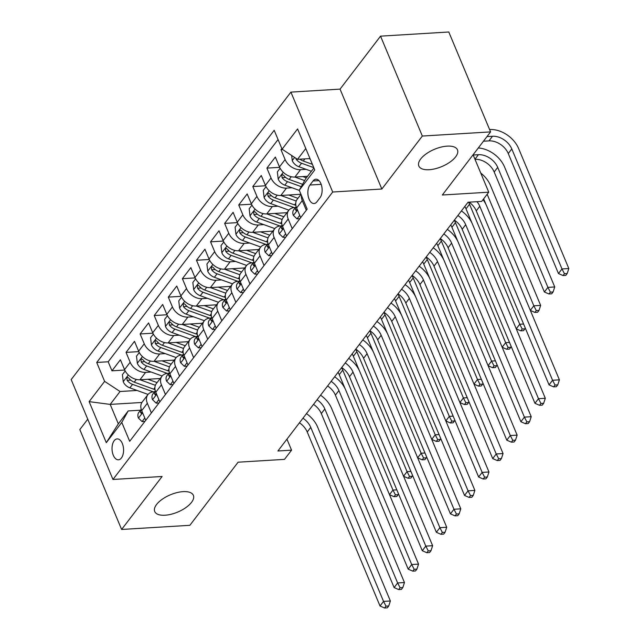<?xml version="1.0" encoding="UTF-8"?>
<svg xmlns="http://www.w3.org/2000/svg" width="640" height="640" viewBox="0 0 640 640"><rect width="100%" height="100%" fill="white"/><g stroke="black" fill="none" stroke-linecap="round" stroke-linejoin="round"><path stroke-width="0.96" d="M183.064 491.64A20.944 9.376 -22.7 0 1 193.376 495.344A20.944 9.376 -22.7 0 1 185.784 507.656A20.944 9.376 -22.7 0 1 165.032 515.224A20.944 9.376 -22.7 0 1 154.72 511.512A20.944 9.376 -22.7 0 1 162.312 499.208A20.944 9.376 -22.7 0 1 183.064 491.64M447.16 146.136A20.944 9.376 -22.7 0 1 457.472 149.84A20.944 9.376 -22.7 0 1 449.888 162.152A20.944 9.376 -22.7 0 1 429.128 169.72A20.944 9.376 -22.7 0 1 418.824 166.008A20.944 9.376 -22.7 0 1 426.408 153.704A20.944 9.376 -22.7 0 1 447.16 146.136M121.416 457.984A10.472 5.752 -93.5 0 0 123.136 446.096A10.472 5.752 -93.5 0 0 117.16 438.888A10.472 5.752 -93.5 0 0 114.184 440.704A10.472 5.752 -93.5 0 0 112.464 452.6A10.472 5.752 -93.5 0 0 118.432 459.8A10.472 5.752 -93.5 0 0 121.416 457.984M87.752 419.2L79.824 429.568L121.616 529.464L189.864 525.312L238.104 462.192L284.512 459.368L291.56 450.16L286.952 439.152M290.912 92.12L71.184 379.584L112.968 479.472L332.696 192.016L290.912 92.12L340.048 89.128L381.84 189.024L422.336 136.048L380.544 36.152L340.048 89.128M380.544 36.152L448.792 32L490.584 131.896L442.336 195.008L488.752 192.184L473.096 154.768M422.336 136.048L490.584 131.896M281.84 148.576L280.984 149.696L282.704 149.592M307.56 176.288L294.912 177.056A13.088 9.24 -142.6 0 1 279.472 166.92L275.352 157.064L266.904 168.12L279.664 167.344M300.944 194.256L280.824 195.48A13.088 9.24 37.4 0 1 265.392 185.344L261.264 175.496L252.816 186.552L265.576 185.768M286.968 212.68L266.744 213.912A13.088 9.24 37.4 0 1 251.304 203.776L247.184 193.92L238.728 204.976L251.488 204.2M272.88 231.104L252.656 232.336A13.088 9.24 37.4 0 1 237.216 222.2L233.096 212.344L224.648 223.4L237.408 222.624M258.792 249.528L238.568 250.76A13.088 9.24 37.4 0 1 223.136 240.624L219.008 230.776L210.56 241.832L223.32 241.056M244.712 267.96L224.488 269.192A13.088 9.24 37.4 0 1 209.048 259.056L204.928 249.2L196.472 260.256L209.232 259.48M230.624 286.384L210.4 287.616A13.088 9.24 37.4 0 1 194.96 277.48L190.84 267.624L182.392 278.68L195.152 277.904M216.536 304.808L196.312 306.04A13.088 9.24 37.4 0 1 180.88 295.912L176.752 286.056L168.304 297.112L181.064 296.336M202.456 323.24L182.232 324.472A13.088 9.24 37.4 0 1 166.792 314.336L162.672 304.48L154.216 315.536L166.976 314.76M188.368 341.664L168.144 342.896A13.088 9.24 37.4 0 1 152.704 332.76L148.584 322.904L140.136 333.96L152.896 333.184M174.288 360.096L154.056 361.32A13.088 9.24 37.4 0 1 138.624 351.192L134.496 341.336L126.048 352.392L138.808 351.616M151.376 412.936L147.336 403.28A13.088 9.24 -142.6 0 1 147.856 394.664A13.088 9.24 -142.6 0 1 153.736 391.816L154.616 391.768M165.464 394.512L161.424 384.856A13.088 9.24 -142.6 0 1 161.944 376.24A13.088 9.24 -142.6 0 1 167.824 373.392L168.696 373.336M179.544 376.08L175.504 366.432A13.088 9.24 -142.6 0 1 176.024 357.816A13.088 9.24 -142.6 0 1 181.912 354.968L182.784 354.912M193.632 357.656L189.592 348A13.088 9.24 -142.6 0 1 190.112 339.384A13.088 9.24 -142.6 0 1 195.992 336.536L196.872 336.488M207.72 339.232L203.68 329.576A13.088 9.24 -142.6 0 1 204.2 320.96A13.088 9.24 -142.6 0 1 210.08 318.112L210.952 318.056M221.8 320.8L217.76 311.144A13.088 9.24 -142.6 0 1 218.28 302.536A13.088 9.24 -142.6 0 1 224.168 299.68L225.04 299.632M235.888 302.376L231.848 292.72A13.088 9.24 -142.6 0 1 232.368 284.104A13.088 9.24 -142.6 0 1 238.248 281.256L239.128 281.2M249.976 283.952L245.936 274.296A13.088 9.24 -142.6 0 1 246.456 265.68A13.088 9.24 -142.6 0 1 252.336 262.832L253.208 262.776M264.056 265.52L260.016 255.864A13.088 9.24 -142.6 0 1 260.536 247.248A13.088 9.24 -142.6 0 1 266.424 244.4L267.296 244.352M278.144 247.096L274.104 237.44A13.088 9.24 -142.6 0 1 274.624 228.824A13.088 9.24 -142.6 0 1 280.504 225.976L281.384 225.92M292.232 228.672L288.192 219.016A13.088 9.24 -142.6 0 1 288.712 210.4A13.088 9.24 -142.6 0 1 294.592 207.552L295.464 207.496M488.752 192.184L481.704 201.392L468.056 202.224L277.904 450.992L291.56 450.16M313.04 180.968L309.944 185.024A10.144 5.576 -93.5 0 0 308.272 196.544A10.144 5.576 -93.5 0 0 314.056 203.52A10.144 5.576 -93.5 0 0 316.944 201.768L320.04 197.712A10.144 5.576 -93.5 0 0 321.712 186.192A10.144 5.576 -93.5 0 0 315.928 179.216A10.144 5.576 -93.5 0 0 313.04 180.968L319 180.608M141.92 402.472L110.2 404.4L118.328 423.84L128.192 410.944L121.784 422.408L129.688 441.304L307.168 209.128L299.256 190.224L305.664 178.76L313.92 167.96M121.784 422.408L106.296 442.68L89.128 401.64L104.616 381.368L96.712 362.472L274.184 130.288L282.096 149.192L297.584 128.92L314.752 169.96L299.256 190.224M151.168 372.04L145.608 372.376A13.088 9.24 -142.6 0 1 130.168 362.248L126.048 352.392M160.2 378.52L139.976 379.752L155.368 385.312M165.256 353.616L159.696 353.952A13.088 9.24 -142.6 0 1 144.256 343.816L140.136 333.96M179.336 335.184L173.776 335.528A13.088 9.24 -142.6 0 1 158.344 325.392L154.216 315.536M193.424 316.76L187.864 317.096A13.088 9.24 -142.6 0 1 172.424 306.968L168.304 297.112M207.512 298.336L201.952 298.672A13.088 9.24 -142.6 0 1 186.512 288.536L182.392 278.68M221.592 279.904L216.032 280.248A13.088 9.24 -142.6 0 1 200.6 270.112L196.472 260.256M235.68 261.48L230.12 261.816A13.088 9.24 -142.6 0 1 214.68 251.68L210.56 241.832M249.768 243.056L244.208 243.392A13.088 9.24 -142.6 0 1 228.768 233.256L224.648 223.4M263.848 224.624L258.288 224.968A13.088 9.24 -142.6 0 1 242.856 214.832L238.728 204.976M277.936 206.2L272.376 206.536A13.088 9.24 -142.6 0 1 256.936 196.4L252.816 186.552M292.024 187.776L286.464 188.112A13.088 9.24 -142.6 0 1 271.024 177.976L266.904 168.12M306.104 169.344L300.544 169.68A13.088 9.24 -142.6 0 1 285.112 159.552L280.984 149.696M278.056 139.536L108.176 361.776L111.96 370.816L124.72 370.04M145.608 372.376L139.976 379.752A13.088 9.24 37.4 0 1 124.536 369.616L120.416 359.76L111.96 370.816M300.68 217.616L296.64 207.96A13.088 9.24 -142.6 0 1 297.16 199.344L300.984 194.344M306.312 210.24L302.272 200.584A13.088 9.24 -142.6 0 1 301.432 195.424M288.712 210.4L283.072 217.768A13.088 9.24 37.4 0 0 282.552 226.384L286.592 236.04M274.624 228.824L268.992 236.192A13.088 9.24 37.4 0 0 268.472 244.808L272.512 254.464M260.536 247.248L254.904 254.624A13.088 9.24 37.4 0 0 254.384 263.24L258.424 272.896M246.456 265.68L240.816 273.048A13.088 9.24 37.4 0 0 240.296 281.664L244.336 291.32M232.368 284.104L226.736 291.48A13.088 9.24 37.4 0 0 226.216 300.088L230.256 309.744M218.28 302.536L212.648 309.904A13.088 9.24 37.4 0 0 212.128 318.52L216.168 328.176M204.2 320.96L198.56 328.328A13.088 9.24 37.4 0 0 198.04 336.944L202.08 346.6M190.112 339.384L184.48 346.76A13.088 9.24 37.4 0 0 183.96 355.376L188 365.024M176.024 357.816L170.392 365.184A13.088 9.24 37.4 0 0 169.872 373.8L173.912 383.456M161.944 376.24L156.304 383.608A13.088 9.24 37.4 0 0 155.792 392.224L159.824 401.88M147.856 394.664L142.224 402.04A13.088 9.24 37.4 0 0 141.704 410.656L145.744 420.312M128.192 410.944L140.528 410.192M305.784 148.52L297.528 159.328L282.096 149.192M309.992 158.568L297.528 159.328M381.84 189.024L332.696 192.016M121.616 529.464L162.104 476.488L112.968 479.472M137.08 390.472L120.056 391.504L110.2 404.4L89.128 401.64M108.176 361.776L96.712 362.472M104.616 381.368L120.056 391.504M106.296 442.68L118.328 423.84M477.016 201.68A16.368 11.544 -142.6 0 1 479.784 206.264L552.568 380.264L559.392 379.848L486.608 205.848A24.544 17.32 37.4 0 0 483.016 199.688M469.128 202.16A16.368 11.544 -142.6 0 1 476.256 210.872L549.048 384.872L552.568 380.264L555.024 385.032L553.616 386.88L556.352 386.712L557.76 384.872L555.024 385.032M557.76 384.872L559.392 379.848M549.048 384.872L553.616 386.88M291.672 155.48L292.288 160.728A8.672 6.12 37.4 0 0 298.888 166.736L311.4 171.256M308.984 158.632L310.2 159.064M483.456 141.216L488.976 140.88A16.368 11.544 -142.6 0 1 508.272 153.552L558.472 273.56L561.992 268.952L568.816 268.536L518.616 148.528A24.544 17.32 37.4 0 0 489.672 129.528L489.592 129.528M295.688 158.112L296.152 159.232A8.672 6.12 37.4 0 0 301.568 163.24L313.792 167.656M312.4 164.328L303.256 161.024A8.672 6.12 -142.6 0 1 299.96 159.176M486.976 136.608L492.496 136.272A16.368 11.544 -142.6 0 1 511.792 148.944L561.992 268.952L564.456 273.72L563.048 275.56L565.776 275.392L567.184 273.552L564.456 273.72M567.184 273.552L568.816 268.536M558.472 273.56L563.048 275.56M299.728 215.328L297.008 218.888L293.336 215.328A8.672 6.12 -142.6 0 1 293.736 209.76L296.16 206.592A8.672 6.12 37.4 0 0 295.504 209.784L296.176 210.656L297.144 209.16M457.896 215.52A16.368 11.544 -142.6 0 1 465.696 224.688L538.48 398.696L545.304 398.28L472.52 224.272A24.544 17.32 37.4 0 0 461.416 210.92M454.376 220.12A16.368 11.544 -142.6 0 1 462.176 229.296L534.96 403.304L538.48 398.696L540.944 403.464L539.536 405.304L542.264 405.136L543.672 403.296L540.944 403.464M543.672 403.296L545.304 398.28M534.96 403.304L539.536 405.304M297.008 218.888L299.84 218.712M285.64 233.752L282.92 237.312L279.256 233.76A8.672 6.12 -142.6 0 1 279.656 228.184L282.072 225.016M282.08 225.04A8.672 6.12 37.4 0 0 281.416 228.208L282.096 229.08L283.056 227.592M443.816 233.944A16.368 11.544 -142.6 0 1 451.608 243.12L524.4 417.12L531.224 416.704L458.432 242.704A24.544 17.32 37.4 0 0 447.328 229.344M440.288 238.552A16.368 11.544 -142.6 0 1 448.088 247.728L520.88 421.728L524.4 417.12L526.856 421.888L525.448 423.728L528.176 423.568L529.584 421.72L526.856 421.888M529.584 421.72L531.224 416.704M520.88 421.728L525.448 423.728M282.92 237.312L285.752 237.144M271.552 252.184L268.832 255.744L265.168 252.184A8.672 6.12 -142.6 0 1 265.568 246.608L267.984 243.44M267.992 243.472A8.672 6.12 37.4 0 0 267.336 246.64L268.008 247.512L268.976 246.016M429.728 252.368A16.368 11.544 -142.6 0 1 437.528 261.544L510.312 435.544L517.136 435.136L444.352 261.128A24.544 17.32 37.4 0 0 433.24 247.768M426.208 256.976A16.368 11.544 -142.6 0 1 434 266.152L506.792 440.152L510.312 435.544L512.768 440.312L511.36 442.16L514.096 441.992L515.504 440.152L512.768 440.312M515.504 440.152L517.136 435.136M506.792 440.152L511.36 442.16M268.832 255.744L271.664 255.568M257.472 270.608L254.752 274.168L251.08 270.608A8.672 6.12 -142.6 0 1 251.48 265.04L253.904 261.872A8.672 6.12 37.4 0 0 253.248 265.064L253.92 265.936L254.888 264.44M415.64 270.8A16.368 11.544 -142.6 0 1 423.44 279.968L496.224 453.976L503.056 453.56L430.264 279.552A24.544 17.32 37.4 0 0 419.16 266.2M412.12 275.4A16.368 11.544 -142.6 0 1 419.92 284.576L492.704 458.584L496.224 453.976L498.688 458.744L497.28 460.584L500.008 460.416L501.416 458.576L498.688 458.744M501.416 458.576L503.056 453.56M492.704 458.584L497.28 460.584M254.752 274.168L257.584 273.992M280.128 168.28L277.352 171.912L278.208 179.152A8.672 6.12 37.4 0 0 284.808 185.168L299.336 190.416M294.896 177.056L304.648 180.576M302.8 176.576L306.352 177.856M302.576 184.296L289.176 179.456A8.672 6.12 -142.6 0 1 283.752 175.44L282.496 174.608L281.832 175.072L282.064 177.656A8.672 6.12 37.4 0 0 287.48 181.664L301.264 186.64M473.208 155.016L478.408 154.704A16.368 11.544 -142.6 0 1 497.712 167.368L547.912 287.376L554.736 286.96L504.536 166.952A24.544 17.32 37.4 0 0 478.296 147.96M475 159.304A16.368 11.544 -142.6 0 1 494.184 171.976L544.384 291.984L547.912 287.376L550.368 292.144L548.96 293.984L551.688 293.824L553.096 291.976L550.368 292.144M553.096 291.976L554.736 286.96M544.384 291.984L548.96 293.984M266.048 186.704L263.272 190.336L264.12 197.576A8.672 6.12 37.4 0 0 270.72 203.592L288.896 210.16M280.816 195.48L296.216 201.048M288.72 195L297.512 198.176A20.784 14.664 37.4 0 0 297.936 198.328M295.88 205.352A25.04 17.664 -142.6 0 1 294.552 204.912L275.088 197.88A8.672 6.12 -142.6 0 1 269.672 193.872L268.408 193.032L267.744 193.504L267.976 196.08A8.672 6.12 37.4 0 0 273.4 200.096L292.864 207.12A25.04 17.664 37.4 0 0 294.224 207.576M483.64 198.864L486.016 204.536M530.328 310.376L533.824 305.808L540.648 305.392L490.448 185.384A24.544 17.32 37.4 0 0 480.76 173.072M487.16 194.256L533.824 305.808L536.28 310.576L534.872 312.416L537.6 312.248L539.016 310.408L536.28 310.576M539.016 310.408L540.648 305.392M530.352 310.432L534.872 312.416M251.96 205.128L249.184 208.76L250.032 216.008A8.672 6.12 37.4 0 0 256.632 222.024L274.816 228.584M266.728 213.912L282.136 219.472M274.632 213.424L283.424 216.608A20.784 14.664 37.4 0 0 283.848 216.752M281.792 223.784A25.04 17.664 -142.6 0 1 280.472 223.336L261 216.312A8.672 6.12 -142.6 0 1 255.584 212.296L254.328 211.464L253.664 211.928L253.896 214.512A8.672 6.12 37.4 0 0 259.312 218.52L278.776 225.552A25.04 17.664 37.4 0 0 280.136 226.008M468.528 202.2A16.368 11.544 -142.6 0 1 469.536 204.224L519.736 324.232L523.584 324M464.808 206.472A16.368 11.544 -142.6 0 1 466.016 208.832L471.928 222.968M516.248 328.8L519.736 324.232L522.2 329L520.792 330.84L523.52 330.672L524.928 328.832L522.2 329M524.928 328.832L525.224 327.92M516.272 328.864L520.792 330.84M237.872 223.56L235.096 227.192L235.952 234.432A8.672 6.12 37.4 0 0 242.552 240.448L260.728 247.016M258.288 224.968L252.656 232.336L268.048 237.896M260.544 231.856L269.344 235.032A20.784 14.664 37.4 0 0 269.768 235.184M267.704 242.208A25.04 17.664 -142.6 0 1 266.384 241.768L246.92 234.736A8.672 6.12 -142.6 0 1 241.496 230.728L240.24 229.888L239.576 230.352L239.808 232.936A8.672 6.12 37.4 0 0 245.224 236.944L264.696 243.976A25.04 17.664 37.4 0 0 266.048 244.432M454.248 220.288A16.368 11.544 -142.6 0 1 455.456 222.648L505.656 342.656L509.496 342.424M450.728 224.896A16.368 11.544 -142.6 0 1 451.928 227.256L457.84 241.392M502.16 347.232L505.656 342.656L508.112 347.424L506.704 349.272L509.432 349.104L510.84 347.256L508.112 347.424M510.84 347.256L511.136 346.352M502.184 347.288L506.704 349.272M243.384 289.04L240.664 292.592L237 289.04A8.672 6.12 -142.6 0 1 237.4 283.464L239.816 280.296M239.824 280.328A8.672 6.12 37.4 0 0 239.16 283.488L239.84 284.36L240.8 282.872M401.56 289.224A16.368 11.544 -142.6 0 1 409.352 298.4L482.144 472.4L488.968 471.984L416.176 297.984A24.544 17.32 37.4 0 0 405.072 284.624M398.032 293.832A16.368 11.544 -142.6 0 1 405.832 303.008L478.624 477.008L482.144 472.4L484.6 477.168L483.192 479.008L485.92 478.848L487.328 477L484.6 477.168M487.328 477L488.968 471.984M478.624 477.008L483.192 479.008M240.664 292.592L243.496 292.424M223.792 241.984L221.016 245.616L221.864 252.856A8.672 6.12 37.4 0 0 228.464 258.872L246.648 265.44M244.208 243.392L238.568 250.76L253.96 256.328M246.464 250.28L255.256 253.456A20.784 14.664 37.4 0 0 255.68 253.608M253.624 260.64A25.04 17.664 -142.6 0 1 252.296 260.192L232.832 253.16A8.672 6.12 -142.6 0 1 227.416 249.152L226.16 248.312L225.488 248.784L225.72 251.36A8.672 6.12 37.4 0 0 231.144 255.376L250.608 262.4A25.04 17.664 37.4 0 0 251.968 262.856M440.16 238.72A16.368 11.544 -142.6 0 1 441.368 241.08L491.568 361.088L495.408 360.848M436.64 243.328A16.368 11.544 -142.6 0 1 437.848 245.688L443.76 259.816M488.072 365.656L491.568 361.088L494.024 365.856L492.616 367.696L495.344 367.528L496.76 365.688L494.024 365.856M496.76 365.688L497.056 364.776M488.096 365.72L492.616 367.696M229.296 307.464L226.576 311.024L222.912 307.464A8.672 6.12 -142.6 0 1 223.312 301.888L225.728 298.728M225.736 298.752A8.672 6.12 37.4 0 0 225.08 301.92L225.752 302.792L226.72 301.296M387.472 307.648A16.368 11.544 -142.6 0 1 395.272 316.824L468.056 490.832L474.88 490.416L402.096 316.408A24.544 17.32 37.4 0 0 390.984 303.056M383.952 312.256A16.368 11.544 -142.6 0 1 391.752 321.432L464.536 495.432L468.056 490.832L470.52 495.592L469.104 497.44L471.84 497.272L473.248 495.432L470.52 495.592M473.248 495.432L474.88 490.416M464.536 495.432L469.104 497.44M226.576 311.024L229.408 310.848M209.704 260.408L206.928 264.048L207.776 271.288A8.672 6.12 37.4 0 0 214.384 277.304L232.56 283.864M230.12 261.816L224.488 269.192L239.88 274.752M232.376 268.712L241.168 271.888A20.784 14.664 37.4 0 0 241.592 272.032M239.536 279.064A25.04 17.664 -142.6 0 1 238.216 278.616L218.744 271.592A8.672 6.12 -142.6 0 1 213.328 267.576L212.072 266.744L211.408 267.208L211.64 269.792A8.672 6.12 37.4 0 0 217.056 273.8L236.52 280.832A25.04 17.664 37.4 0 0 237.88 281.288M426.08 257.144A16.368 11.544 -142.6 0 1 427.28 259.504L477.48 379.512L481.328 379.28M422.552 261.752A16.368 11.544 -142.6 0 1 423.76 264.112L429.672 278.248M473.992 384.08L477.48 379.512L479.944 384.28L478.536 386.12L481.264 385.96L482.672 384.112L479.944 384.28M482.672 384.112L482.968 383.2M474.016 384.144L478.536 386.12M215.216 325.888L212.496 329.448L208.824 325.888A8.672 6.12 -142.6 0 1 209.224 320.32L211.648 317.152A8.672 6.12 37.4 0 0 210.992 320.344L211.664 321.216L212.632 319.72M373.384 326.08A16.368 11.544 -142.6 0 1 381.184 335.248L453.968 509.256L460.8 508.84L388.008 334.84A24.544 17.32 37.4 0 0 376.904 321.48M369.864 330.688A16.368 11.544 -142.6 0 1 377.664 339.856L450.448 513.864L453.968 509.256L456.432 514.024L455.024 515.864L457.752 515.696L459.16 513.856L456.432 514.024M459.16 513.856L460.8 508.84M450.448 513.864L455.024 515.864M212.496 329.448L215.328 329.272M195.616 278.84L192.84 282.472L193.696 289.712A8.672 6.12 37.4 0 0 200.296 295.728L218.472 302.296M216.032 280.248L210.4 287.616L225.792 293.176M218.288 287.136L227.088 290.312A20.784 14.664 37.4 0 0 227.512 290.464M225.448 297.488A25.04 17.664 -142.6 0 1 224.128 297.048L204.664 290.016A8.672 6.12 -142.6 0 1 199.24 286.008L197.984 285.168L197.32 285.632L197.552 288.216A8.672 6.12 37.4 0 0 202.968 292.224L222.44 299.256A25.04 17.664 37.4 0 0 223.8 299.712M411.992 275.576A16.368 11.544 -142.6 0 1 413.2 277.936L463.4 397.936L467.24 397.704M408.472 280.176A16.368 11.544 -142.6 0 1 409.672 282.536L415.584 296.672M459.904 402.512L463.4 397.936L465.856 402.704L464.448 404.552L467.176 404.384L468.584 402.544L465.856 402.704M468.584 402.544L468.88 401.632M459.928 402.568L464.448 404.552M201.128 344.32L198.408 347.872L194.744 344.32A8.672 6.12 -142.6 0 1 195.144 338.744L197.56 335.576M197.568 335.608A8.672 6.12 37.4 0 0 196.904 338.768L197.584 339.64L198.552 338.152M359.304 344.504A16.368 11.544 -142.6 0 1 367.096 353.68L439.888 527.68L446.712 527.264L373.928 353.264A24.544 17.32 37.4 0 0 362.816 339.904M355.776 349.112A16.368 11.544 -142.6 0 1 363.576 358.288L436.368 532.288L439.888 527.68L442.344 532.448L440.936 534.296L443.664 534.128L445.072 532.28L442.344 532.448M445.072 532.28L446.712 527.264M436.368 532.288L440.936 534.296M198.408 347.872L201.24 347.704M181.536 297.264L178.76 300.896L179.608 308.144A8.672 6.12 37.4 0 0 186.208 314.152L204.392 320.72M201.952 298.672L196.312 306.04L211.704 311.608M204.208 305.56L213 308.736A20.784 14.664 37.4 0 0 213.424 308.888M211.368 315.92A25.04 17.664 -142.6 0 1 210.04 315.472L190.576 308.44A8.672 6.12 -142.6 0 1 185.16 304.432L183.904 303.592L183.232 304.064L183.464 306.64A8.672 6.12 37.4 0 0 188.888 310.656L208.352 317.688A25.04 17.664 37.4 0 0 209.712 318.136M397.904 294A16.368 11.544 -142.6 0 1 399.112 296.36L449.312 416.368L453.152 416.136M394.384 298.608A16.368 11.544 -142.6 0 1 395.592 300.968L401.504 315.096M445.816 420.936L449.312 416.368L451.768 421.136L450.36 422.976L453.096 422.808L454.504 420.968L451.768 421.136M454.504 420.968L454.8 420.056M445.848 421L450.36 422.976M187.04 362.744L184.32 366.304L180.656 362.744A8.672 6.12 -142.6 0 1 181.056 357.176L183.48 354.008M183.48 354.032A8.672 6.12 37.4 0 0 182.824 357.2L183.496 358.072L184.464 356.576M345.216 362.928A16.368 11.544 -142.6 0 1 353.016 372.104L425.8 546.112L432.624 545.696L359.84 371.688A24.544 17.32 37.4 0 0 348.728 358.336M341.696 367.536A16.368 11.544 -142.6 0 1 349.496 376.712L422.28 550.72L425.8 546.112L428.264 550.88L426.848 552.72L429.584 552.552L430.992 550.712L428.264 550.88M430.992 550.712L432.624 545.696M422.28 550.72L426.848 552.72M184.32 366.304L187.152 366.128M167.448 315.688L164.672 319.328L165.52 326.568A8.672 6.12 37.4 0 0 172.128 332.584L190.304 339.144M182.216 324.472L197.624 330.032M190.12 323.992L198.912 327.168A20.784 14.664 37.4 0 0 199.336 327.312M197.28 334.344A25.04 17.664 -142.6 0 1 195.96 333.904L176.488 326.872A8.672 6.12 -142.6 0 1 171.072 322.856L169.816 322.024L169.152 322.488L169.384 325.072A8.672 6.12 37.4 0 0 174.8 329.08L194.264 336.112A25.04 17.664 37.4 0 0 195.624 336.568M383.824 312.424A16.368 11.544 -142.6 0 1 385.024 314.784L435.224 434.792L439.072 434.56M380.296 317.032A16.368 11.544 -142.6 0 1 381.504 319.392L387.416 333.528M431.736 439.36L435.224 434.792L437.688 439.56L436.28 441.4L439.008 441.24L440.416 439.392L437.688 439.56M440.416 439.392L440.712 438.488M431.76 439.424L436.28 441.4M172.96 381.168L170.24 384.728L166.568 381.168A8.672 6.12 -142.6 0 1 166.968 375.6L169.392 372.432A8.672 6.12 37.4 0 0 168.736 375.624L169.408 376.496L170.376 375.008M331.128 381.36A16.368 11.544 -142.6 0 1 338.928 390.536L411.712 564.536L418.544 564.12L345.752 390.12A24.544 17.32 37.4 0 0 334.648 376.76M327.608 385.968A16.368 11.544 -142.6 0 1 335.408 395.136L408.192 569.144L411.712 564.536L414.176 569.304L412.768 571.144L415.496 570.984L416.904 569.136L414.176 569.304M416.904 569.136L418.544 564.12M408.192 569.144L412.768 571.144M170.24 384.728L173.072 384.56M153.36 334.12L150.584 337.752L151.44 344.992A8.672 6.12 37.4 0 0 158.04 351.008L176.216 357.576M168.136 342.896L183.536 348.464M176.032 342.416L184.832 345.592A20.784 14.664 37.4 0 0 185.256 345.744M183.192 352.768A25.04 17.664 -142.6 0 1 181.872 352.328L162.408 345.296A8.672 6.12 -142.6 0 1 156.984 341.288L155.728 340.448L155.064 340.92L155.296 343.496A8.672 6.12 37.4 0 0 160.712 347.504L180.184 354.536A25.04 17.664 37.4 0 0 181.544 354.992M369.736 330.856A16.368 11.544 -142.6 0 1 370.944 333.216L421.144 453.224L424.984 452.984M366.216 335.456A16.368 11.544 -142.6 0 1 367.416 337.816L373.328 351.952M417.648 457.792L421.144 453.224L423.6 457.984L422.192 459.832L424.92 459.664L426.328 457.824L423.6 457.984M426.328 457.824L426.624 456.912M417.672 457.848L422.192 459.832M158.872 399.6L156.152 403.152L152.488 399.6A8.672 6.12 -142.6 0 1 152.888 394.024L155.304 390.856M155.312 390.888A8.672 6.12 37.4 0 0 154.648 394.056L155.328 394.928L156.296 393.432M317.048 399.784A16.368 11.544 -142.6 0 1 324.84 408.96L397.632 582.96L404.456 582.544L331.672 408.544A24.544 17.32 37.4 0 0 320.56 395.184M313.52 404.392A16.368 11.544 -142.6 0 1 321.32 413.568L394.112 587.568L397.632 582.96L400.088 587.728L398.68 589.576L401.408 589.408L402.816 587.568L400.088 587.728M402.816 587.568L404.456 582.544M394.112 587.568L398.68 589.576M156.152 403.152L158.984 402.984M139.28 352.544L136.504 356.176L137.352 363.424A8.672 6.12 37.4 0 0 143.952 369.432L162.136 376M159.696 353.952L154.056 361.32L169.448 366.888M161.952 360.84L170.744 364.024A20.784 14.664 37.4 0 0 171.168 364.168M169.112 371.2A25.04 17.664 -142.6 0 1 167.784 370.752L148.32 363.72A8.672 6.12 -142.6 0 1 142.904 359.712L141.648 358.88L140.976 359.344L141.216 361.928A8.672 6.12 37.4 0 0 146.632 365.936L166.096 372.968A25.04 17.664 37.4 0 0 167.456 373.424M355.648 349.28A16.368 11.544 -142.6 0 1 356.856 351.64L407.056 471.648L410.904 471.416M352.128 353.888A16.368 11.544 -142.6 0 1 353.336 356.248L359.248 370.384M403.56 476.216L407.056 471.648L409.512 476.416L408.104 478.256L410.84 478.088L412.248 476.248L409.512 476.416M412.248 476.248L412.544 475.336M403.592 476.28L408.104 478.256M144.784 418.024L142.064 421.584L138.4 418.024A8.672 6.12 -142.6 0 1 138.8 412.456L141.224 409.288M141.232 409.312A8.672 6.12 37.4 0 0 140.568 412.48L141.24 413.352L142.208 411.856M302.96 418.216A16.368 11.544 -142.6 0 1 310.76 427.384L383.544 601.392L390.368 600.976L317.584 426.968A24.544 17.32 37.4 0 0 306.472 413.616M299.44 422.816A16.368 11.544 -142.6 0 1 307.24 431.992L380.024 606L383.544 601.392L386.008 606.16L384.6 608L387.328 607.832L388.736 605.992L386.008 606.16M388.736 605.992L390.368 600.976M380.024 606L384.6 608M142.064 421.584L144.896 421.408M125.192 370.976L122.416 374.608L123.264 381.848A8.672 6.12 37.4 0 0 129.872 387.864L148.048 394.432M147.864 379.272L156.664 382.448A20.784 14.664 37.4 0 0 157.08 382.592M155.024 389.624A25.04 17.664 -142.6 0 1 153.704 389.184L134.232 382.152A8.672 6.12 -142.6 0 1 128.816 378.144L127.56 377.304L126.896 377.768L127.128 380.352A8.672 6.12 37.4 0 0 132.544 384.36L152.008 391.392A25.04 17.664 37.4 0 0 153.368 391.848M341.568 367.704A16.368 11.544 -142.6 0 1 342.768 370.064L392.968 490.072L396.816 489.84M338.048 372.312A16.368 11.544 -142.6 0 1 339.248 374.672L345.16 388.808M389.48 494.64L392.968 490.072L395.432 494.84L394.024 496.68L396.752 496.52L398.16 494.672L395.432 494.84M398.16 494.672L398.456 493.768M389.504 494.704L394.024 496.68M168.144 342.896L173.776 335.528M182.232 324.472L187.864 317.096M266.744 213.912L272.376 206.536M280.824 195.48L286.464 188.112M294.912 177.056L300.544 169.68M279.472 166.92L285.112 159.552M124.536 369.616L130.168 362.248M138.624 351.192L144.256 343.816M152.704 332.76L158.344 325.392M166.792 314.336L172.424 306.968M180.88 295.912L186.512 288.536M194.96 277.48L200.6 270.112M209.048 259.056L214.68 251.68M223.136 240.624L228.768 233.256M237.216 222.2L242.856 214.832M251.304 203.776L256.936 196.4M265.392 185.344L271.024 177.976M296.64 207.96L302.272 200.584M282.552 226.384L288.192 219.016M268.472 244.808L274.104 237.44M254.384 263.24L260.016 255.864M240.296 281.664L245.936 274.296M226.216 300.088L231.848 292.72M212.128 318.52L217.76 311.144M198.04 336.944L203.68 329.576M183.96 355.376L189.592 348M169.872 373.8L175.504 366.432M155.792 392.224L161.424 384.856M141.704 410.656L147.336 403.28M321.184 184.344L309.944 185.024M479.784 206.264L476.256 210.872M294.648 157.432L292.264 160.544M301.568 163.24L298.888 166.736M304.904 158.88L303.256 161.024M492.496 136.272L488.976 140.88M511.792 148.944L508.272 153.552M297.28 159.16L296.152 159.232M293.432 215.416L297.52 210.064M465.696 224.688L462.176 229.296M297.016 209.688L295.504 209.784M279.344 233.848L283.44 228.488M451.608 243.12L448.088 247.728M282.936 228.12L281.416 228.208M265.256 252.272L269.352 246.92M437.528 261.544L434 266.152M268.848 246.544L267.336 246.64M251.176 270.696L255.264 265.344M423.44 279.968L419.92 284.576M254.76 264.968L253.248 265.064M283.28 172.304L278.184 178.968M287.48 181.664L284.808 185.168M291.264 176.72L289.176 179.456M478.408 154.704L474.96 159.216M497.712 167.368L494.184 171.976M285.664 177.432L282.064 177.656M269.192 190.736L264.096 197.4M292.864 207.12L292.2 207.992M295.752 203.344L294.552 204.912M273.4 200.096L270.72 203.592M277.176 195.144L275.088 197.88M271.584 195.864L267.976 196.08M255.104 209.16L250.008 215.824M278.776 225.552L278.112 226.416M281.672 221.768L280.472 223.336M259.312 218.52L256.632 222.024M263.096 213.576L261 216.312M469.536 204.224L466.016 208.832M257.496 214.288L253.896 214.512M241.024 227.584L235.928 234.248M264.696 243.976L264.032 244.848M267.584 240.192L266.384 241.768M245.224 236.944L242.552 240.448M249.008 232L246.92 234.736M455.456 222.648L451.928 227.256M243.408 232.72L239.808 232.936M237.088 289.128L241.184 283.768M409.352 298.4L405.832 303.008M240.68 283.4L239.16 283.488M226.936 246.016L221.84 252.68M250.608 262.4L249.944 263.272M253.496 258.624L252.296 260.192M231.144 255.376L228.464 258.872M234.92 250.424L232.832 253.16M441.368 241.08L437.848 245.688M229.328 251.144L225.72 251.36M223 307.552L227.096 302.2M395.272 316.824L391.752 321.432M226.592 301.824L225.08 301.92M212.848 264.44L207.76 271.104M236.52 280.832L235.856 281.696M239.416 277.048L238.216 278.616M217.056 273.8L214.384 277.304M220.84 268.856L218.744 271.592M427.28 259.504L423.76 264.112M215.24 269.568L211.64 269.792M208.92 325.984L213.008 320.624M381.184 335.248L377.664 339.856M212.504 320.256L210.992 320.344M198.768 282.872L193.672 289.536M222.44 299.256L221.776 300.128M225.328 295.48L224.128 297.048M202.968 292.224L200.296 295.728M206.752 287.28L204.664 290.016M413.2 277.936L409.672 282.536M201.152 288L197.552 288.216M194.832 344.408L198.928 339.056M367.096 353.68L363.576 358.288M198.424 338.68L196.904 338.768M184.68 301.296L179.584 307.96M208.352 317.688L207.688 318.552M211.24 313.904L210.04 315.472M188.888 310.656L186.208 314.152M192.664 305.704L190.576 308.44M399.112 296.36L395.592 300.968M187.072 306.424L183.464 306.64M180.744 362.832L184.84 357.48M353.016 372.104L349.496 376.712M184.336 357.104L182.824 357.2M170.592 319.72L165.504 326.384M194.264 336.112L193.6 336.984M197.16 332.328L195.96 333.904M174.8 329.08L172.128 332.584M178.584 324.136L176.488 326.872M385.024 314.784L381.504 319.392M172.984 324.848L169.384 325.072M166.664 381.264L170.752 375.904M338.928 390.536L335.408 395.136M170.248 375.536L168.736 375.624M156.512 338.152L151.416 344.816M180.184 354.536L179.52 355.408M183.072 350.76L181.872 352.328M160.712 347.504L158.04 351.008M164.496 342.56L162.408 345.296M370.944 333.216L367.416 337.816M158.896 343.28L155.296 343.496M152.576 399.688L156.672 394.336M324.84 408.96L321.32 413.568M156.168 393.96L154.648 394.056M142.424 356.576L137.328 363.24M166.096 372.968L165.432 373.832M168.984 369.184L167.784 370.752M146.632 365.936L143.952 369.432M150.408 360.992L148.32 363.72M356.856 351.64L353.336 356.248M144.816 361.704L141.216 361.928M138.488 418.112L142.584 412.76M310.76 427.384L307.24 431.992M142.08 412.384L140.568 412.48M128.336 375L123.248 381.664M152.008 391.392L151.344 392.264M154.904 387.608L153.704 389.184M132.544 384.36L129.872 387.864M136.328 379.416L134.232 382.152M342.768 370.064L339.248 374.672M130.728 380.128L127.128 380.352"/></g></svg>

